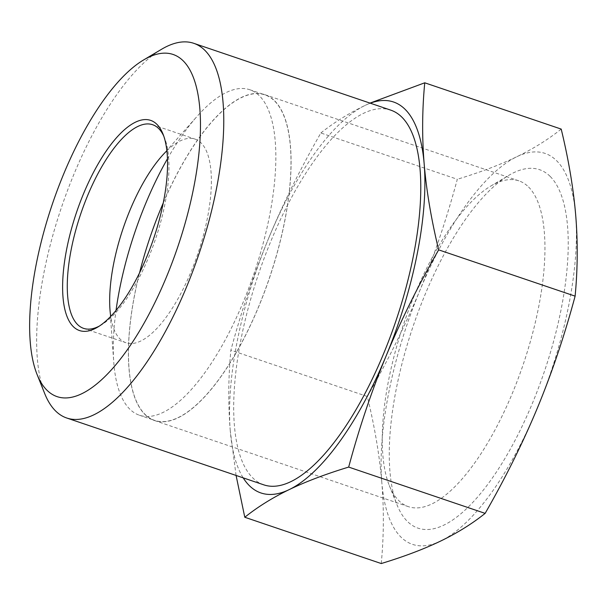 <?xml version="1.0" encoding="UTF-8"?>
<svg xmlns="http://www.w3.org/2000/svg" width="606" height="606" viewBox="0 0 606 606"><rect width="100%" height="100%" fill="white"/><g stroke="black" fill="none" stroke-linecap="round" stroke-linejoin="round"><path stroke-width="0.45" stroke-dasharray="3.03 2.27" d="M320.854 132.979C333.823 122.617 348.624 113.405 365.259 105.338A206.419 75.735 -71.3 0 0 268.329 239.037C282.805 204.184 300.318 168.832 320.854 132.979L457.318 179.27C446.751 218.501 434.267 255.558 419.867 290.441C405.384 325.293 387.878 360.646 367.342 396.498C374.728 427.056 379.561 455.75 381.833 482.581A206.419 75.735 108.7 0 1 419.867 290.441A206.419 75.735 108.7 0 1 516.797 156.742A206.419 75.735 108.7 0 1 575.7 215.175A206.419 75.735 108.7 0 1 537.666 407.315A206.419 75.735 108.7 0 1 440.736 541.014A206.419 75.735 108.7 0 1 381.833 482.581C384.03 509.373 383.833 536.363 381.25 563.542M370.281 103.187A206.419 75.735 -71.3 0 0 365.259 105.338L370.016 103.096M236.082 475.445L230.295 431.177A206.419 75.735 -71.3 0 0 243.195 477.861M230.295 431.177C228.098 404.376 228.295 377.386 230.878 350.207C241.438 310.969 253.922 273.912 268.329 239.037A206.419 75.735 -71.3 0 0 230.295 431.177M561.209 129.093C548.241 139.456 533.439 148.675 516.797 156.742C500.086 164.779 480.263 172.293 457.318 179.27M367.342 396.498L230.878 350.207M163.771 136.123A107.512 39.451 108.7 0 1 164.574 137.979A107.512 39.451 108.7 0 1 155.462 239.211A107.512 39.451 108.7 0 1 101.104 325.096A107.512 39.451 108.7 0 1 99.339 326.081M166.892 150.75A107.512 39.451 108.7 0 1 195.071 139.115A107.512 39.451 108.7 0 1 201.116 142.948A107.512 39.451 108.7 0 1 194.685 262.572A107.512 39.451 108.7 0 1 125.995 342.746A107.512 39.451 108.7 0 1 110.709 316.37M44.723 393.605A197.821 72.584 108.7 0 1 61.486 207.335A197.821 72.584 108.7 0 1 161.507 49.306M263.678 484.808A197.821 72.584 108.7 0 1 258.489 274.154A197.821 72.584 108.7 0 1 390.772 110.141M550.195 176.429A189.216 69.425 108.7 0 1 524.281 421.715A189.216 69.425 108.7 0 1 396.983 504.745A189.216 69.425 108.7 0 1 413.019 326.573A189.216 69.425 108.7 0 1 508.692 175.414A189.216 69.425 108.7 0 1 550.195 176.429M528.546 186.966A172.021 63.115 108.7 0 1 518.251 378.356A172.021 63.115 108.7 0 1 408.353 506.639A172.021 63.115 108.7 0 1 389.264 485.436A172.021 63.115 108.7 0 1 403.846 323.46A172.021 63.115 108.7 0 1 490.815 186.042A172.021 63.115 108.7 0 1 518.872 180.838A172.021 63.115 108.7 0 1 528.546 186.966M274.677 100.854A172.021 63.115 108.7 0 1 264.383 292.243A172.021 63.115 108.7 0 1 154.485 420.526A172.021 63.115 108.7 0 1 149.97 237.347A172.021 63.115 108.7 0 1 264.996 94.718A172.021 63.115 108.7 0 1 274.677 100.854M163.287 202.874A171.846 63.054 108.7 0 1 264.943 94.884A171.846 63.054 108.7 0 1 274.609 101.013A171.846 63.054 108.7 0 1 264.33 292.206A171.846 63.054 108.7 0 1 154.538 420.359A171.846 63.054 108.7 0 1 139.562 272.806M167.476 158.727A171.846 63.054 108.7 0 1 197.033 116.42A171.846 63.054 108.7 0 1 249.793 89.741A171.846 63.054 108.7 0 1 259.459 95.869A171.846 63.054 108.7 0 1 249.172 287.07A171.846 63.054 108.7 0 1 139.388 415.216A171.846 63.054 108.7 0 1 113.746 361.956A171.846 63.054 108.7 0 1 116.034 310.393M83.567 328.354L125.995 342.746M152.636 124.722L195.071 139.115M164.574 137.979L163.029 134.115M101.104 325.096L97.528 327.217M389.264 485.436L396.983 504.745M490.815 186.042L508.692 175.414M154.485 420.526L408.353 506.639M264.996 94.718L518.872 180.838M139.388 415.216L154.538 420.359M249.793 89.741L264.943 94.884M109.959 309.416L113.746 361.956M162.067 155.803L197.033 116.42"/><path stroke-width="0.91" d="M370.016 103.096L424.745 82.802C422.162 109.981 421.965 136.971 424.162 163.771A206.419 75.735 -71.3 0 0 370.281 103.187M438.653 249.854C418.117 285.706 400.604 321.059 386.128 355.911A206.419 75.735 -71.3 0 0 424.162 163.771C426.435 190.602 431.26 219.296 438.653 249.854L575.117 296.145C577.7 268.966 577.897 241.976 575.7 215.175C573.428 188.352 568.595 159.658 561.209 129.093L424.745 82.802M386.128 355.911C371.72 390.787 359.237 427.844 348.677 467.082C325.733 474.059 305.909 481.573 289.191 489.61A206.419 75.735 -71.3 0 0 386.128 355.911M243.195 477.861A206.419 75.735 -71.3 0 0 289.191 489.61C272.556 497.677 257.755 506.889 244.786 517.259L236.082 475.445M244.786 517.259L381.25 563.542C404.194 556.566 424.018 549.051 440.736 541.014C457.371 532.947 472.172 523.736 485.141 513.373C505.677 477.52 523.19 442.168 537.666 407.315C552.074 372.432 564.557 335.376 575.117 296.145M485.141 513.373L348.677 467.082M99.339 326.081A107.512 39.451 108.7 0 1 83.567 328.354A107.512 39.451 108.7 0 1 80.749 213.865A107.512 39.451 108.7 0 1 152.636 124.722A107.512 39.451 108.7 0 1 158.689 128.555A107.512 39.451 108.7 0 1 163.771 136.123M110.709 316.37A107.512 39.451 108.7 0 1 109.959 309.416A107.512 39.451 108.7 0 1 162.067 155.803A107.512 39.451 108.7 0 1 166.892 150.75M156.954 124.397A110.951 40.708 108.7 0 1 163.029 134.115A110.951 40.708 108.7 0 1 153.621 238.59A110.951 40.708 108.7 0 1 97.528 327.217A110.951 40.708 108.7 0 1 72.712 224.47A110.951 40.708 108.7 0 1 156.954 124.397M183.254 60.903A180.618 66.274 108.7 0 1 158.514 295.039A180.618 66.274 108.7 0 1 37.004 374.296A180.618 66.274 108.7 0 1 52.313 204.222A180.618 66.274 108.7 0 1 143.637 59.933A180.618 66.274 108.7 0 1 183.254 60.903M143.637 59.933L161.507 49.306A197.821 72.584 108.7 0 1 193.768 43.314A197.821 72.584 108.7 0 1 204.904 50.366A197.821 72.584 108.7 0 1 193.064 270.465A197.821 72.584 108.7 0 1 66.683 417.988A197.821 72.584 108.7 0 1 44.723 393.605L37.004 374.296M193.768 43.314L390.772 110.141A197.821 72.584 108.7 0 1 401.907 117.193A197.821 72.584 108.7 0 1 390.067 337.292A197.821 72.584 108.7 0 1 263.678 484.808L66.683 417.988M139.562 272.806A171.846 63.054 108.7 0 1 163.287 202.874M116.034 310.393A171.846 63.054 108.7 0 1 167.476 158.727"/></g></svg>
